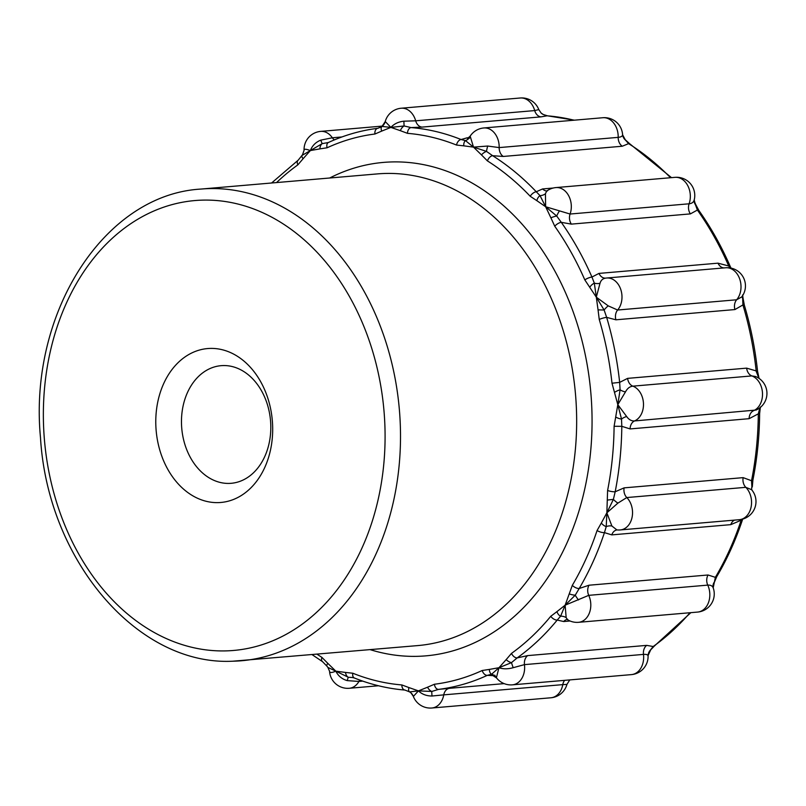 <?xml version="1.0" encoding="UTF-8"?>
<svg xmlns="http://www.w3.org/2000/svg" width="806" height="806" viewBox="0 0 806 806"><rect width="100%" height="100%" fill="white"/><g stroke="black" fill="none" stroke-linecap="round" stroke-linejoin="round"><path stroke-width="1.21" d="M218.013 502.622A77.235 58.294 85.1 0 1 161.835 388.018A77.235 58.294 85.1 0 1 262.867 385.893A77.235 58.294 85.1 0 1 218.013 502.622M229.025 483.419A59.029 44.552 85.1 0 1 181.642 426.868A59.029 44.552 85.1 0 1 221.086 365.672A59.029 44.552 85.1 0 1 270.524 420.672A59.029 44.552 85.1 0 1 231.201 483.298A59.029 44.552 85.1 0 1 229.025 483.419M615.764 417.024A5.461 1.783 18.5 0 0 621.517 419.07A9.108 5.299 145.6 0 1 626.665 416.531C628.861 419.664 631.491 421.135 634.554 420.944A9.108 6.871 -94.9 0 0 630.091 428.923L621.809 426.324L614.101 426.293L617.809 404.652L611.996 383.213L619.663 382.387L627.612 378.367L746.638 368.14L757.569 371.314C755.151 348.686 750.749 326.632 744.331 305.152L743.082 298.391A5.461 0.715 -4.8 0 1 742.679 298.704L742.709 295.52M758.899 378.296L756.23 371.395A282.231 212.996 -94.9 0 0 742.931 304.93L734.921 309.564L615.905 319.801L606.656 317.373A5.461 0.937 163.5 0 0 599.241 319.448A276.76 208.875 85.1 0 1 611.996 383.213M717.995 263.169L728.725 265.97A5.461 1.461 -23.5 0 1 730.176 266.323C721.4 246.173 710.973 227.564 698.893 210.507L695.86 204.825A5.461 0.665 -21.8 0 0 695.457 204.734L694.208 199.979A9.108 7.476 -172.3 0 0 695.457 204.734L697.392 210.044L690.389 213.892L571.363 224.118L561.288 222.335A5.461 2.196 144.8 0 0 554.76 226.254A276.76 208.875 85.1 0 1 584.824 279.904A5.461 1.471 156.4 0 1 591.947 277.042L598.979 273.405L717.995 263.169A9.108 6.871 -94.9 0 0 724.08 267.914M617.074 529.915A9.108 6.871 85.1 0 0 611.774 534.882L604.45 532.625A5.461 1.783 18.4 0 1 597.075 530.529L601.336 522.983A5.461 2.841 39.5 0 0 606.233 526.59A9.108 6.881 157.3 0 1 611.885 526.006L616.872 529.905A18.206 18.206 0 0 0 620.318 529.935A18.206 13.742 -94.9 0 0 632.095 517.22A18.206 13.742 -94.9 0 0 626.796 497.554L617.9 503.115L606.858 512.817L607.603 490.461A5.461 1.269 11.1 0 0 615.18 491.761L624.126 487.862L743.142 477.636L751.535 480.739A5.461 1.28 11.2 0 0 752.885 480.175C757.187 458.463 759.433 436.258 759.635 413.569L760.39 407.02M751.958 490.139A9.108 6.388 -26.5 0 1 751.887 486.854L751.535 480.739A282.231 212.996 -94.9 0 0 758.305 413.851L749.106 418.687L630.091 428.923M734.921 309.564A9.108 6.871 -94.9 0 1 736.644 299.782L741.752 296.91A18.206 18.206 0 0 0 725.672 267.773A18.206 13.742 -94.9 0 1 739.747 279.108A18.206 13.742 -94.9 0 1 736.644 299.782L617.628 310.018A18.206 13.742 -94.9 0 0 620.721 289.344A18.206 13.742 -94.9 0 0 606.656 278.01A18.206 13.742 -94.9 0 0 605.981 278.09L605.487 278.151A18.206 18.206 0 0 1 606.656 278.01L725.672 267.773M694.208 199.979L694.218 199.938A18.206 18.206 0 0 0 674.995 177.34A18.206 13.742 -94.9 0 1 687.699 185.521A18.206 13.742 -94.9 0 1 689.1 203.797C692.173 203.455 693.916 201.953 694.339 199.294M730.055 267.935L728.725 265.97A282.231 212.996 -94.9 0 0 697.392 210.044A5.461 2.196 -35.3 0 1 698.893 210.507M742.346 296.074A9.108 5.995 -160.5 0 0 742.679 298.704L742.931 304.93A5.461 0.947 -16.6 0 1 744.331 305.152M627.612 378.367A9.108 6.871 -94.9 0 0 632.851 386.155C629.778 386.497 627.31 388.421 625.466 391.918A9.108 4.876 27.5 0 1 620.086 389.822L619.663 382.387A282.231 212.996 85.1 0 0 606.656 317.373L604.117 310.008A9.108 3.637 133.5 0 1 608.258 305.877L617.628 310.018A9.108 6.871 -94.9 0 0 615.905 319.801M599.241 319.448L598.052 309.877L604.117 310.008L596.309 297.172L608.258 305.877M605.981 278.09C602.928 278.423 600.933 280.156 600.017 283.289L596.309 297.172L598.052 309.877M547.425 190.951L546.639 191.082L545.43 193.762A9.108 7.869 3.6 0 1 540.04 195.656L545.642 206.739L545.43 193.762M546.861 190.962A9.108 6.871 -94.9 0 1 542.579 188.947L536.272 191.768A5.461 2.609 136.4 0 0 530.217 196.271A276.76 208.875 85.1 0 0 487.429 160.908A5.461 3.113 122.2 0 1 492.627 155.699L486.471 151.377A9.108 1.088 105.4 0 1 487.69 146.037L499.176 147.589A9.108 6.871 -94.9 0 0 503.266 156.455L492.627 155.699A282.231 212.996 85.1 0 1 536.272 191.768L540.04 195.656A5.461 3.355 111.7 0 0 536.867 200.684L545.642 206.739L570.084 214.033A18.206 13.742 -94.9 0 0 568.683 195.747A18.206 13.742 -94.9 0 0 555.979 187.576A18.206 18.206 0 0 0 547.002 190.871M469.394 138.209L467.47 138.501L470.16 136.143L473.505 147.125L465.485 140.617A5.461 3.587 82.7 0 0 463.803 145.846L473.505 147.125L487.69 146.037M470.019 136.98A9.108 8.775 -13.5 0 1 465.485 140.617L461.103 139.529L466.986 137.856A9.108 6.871 -94.9 0 0 468.145 138.169M559.455 210.89A9.108 2.166 120.1 0 0 556.694 216.008L561.288 222.335A282.231 212.996 85.1 0 1 591.947 277.042L594.334 283.168L596.309 297.172L584.824 279.904M556.694 216.008L545.642 206.739L550.901 217.832A5.461 0.937 163.6 0 1 556.694 216.008M625.416 140.043L622.605 134.793A9.108 8.544 173.3 0 0 625.416 140.043A5.461 1.894 -40.5 0 1 625.829 140.284L629.879 143.911A5.461 3.113 -57.9 0 0 628.599 143.639L625.416 140.043M622.585 134.592A9.108 8.544 173.3 0 0 622.605 134.793L622.575 134.441C622.706 136.073 621.245 137.04 618.192 137.363A9.108 6.871 -94.9 0 0 622.282 146.229L628.599 143.639A282.231 212.996 -94.9 0 1 670.542 177.733M385.268 121.585L390.89 127.398L382.004 126.431A5.461 3.264 54.2 0 0 381.742 131.086L390.89 127.398C394.094 123.852 398.426 121.777 403.887 121.192L415.684 120.819A18.206 13.742 -94.9 0 0 401.227 108.226A18.206 18.206 0 0 0 385.218 121.595L385.268 121.585A9.108 9.078 -102.5 0 1 382.004 126.431L377.883 128.295A5.461 3.587 82.9 0 0 377.792 128.305L377.792 128.305A5.461 3.587 82.9 0 0 374.901 134.028L381.742 131.086M486.471 151.377L473.505 147.125L481.484 154.913A5.461 2.186 144.9 0 1 486.471 151.377M385.218 121.595L382.004 126.431M574.073 120.205A282.231 212.996 -94.9 0 0 547.042 115.812L543.224 114.472A5.461 2.761 -62.7 0 1 543.304 114.512L541.148 113.072A9.108 9.047 132.1 0 0 543.224 114.472L543.053 114.392M304.064 149.906C304.255 148.868 306.351 149.09 310.37 150.561L302.321 155.256L304.064 150.4A9.108 8.725 -178.1 0 0 304.064 149.906L304.064 150.4M574.456 120.165L547.425 115.812A5.461 3.556 -85.5 0 0 547.042 115.812L540.987 116.87A9.108 6.871 -94.9 0 1 534.71 110.583L538.771 109.596M403.887 121.192A9.108 0.584 89.7 0 0 404.128 125.968L411.12 127.59L421.961 127.106A9.108 6.871 -94.9 0 1 415.684 120.819L534.71 110.583A18.206 13.742 -94.9 0 0 520.243 98A18.206 18.206 0 0 1 538.821 109.656L541.148 113.072M543.304 114.512L547.425 115.812A5.461 3.556 -85.5 0 1 547.818 115.873M404.128 125.968L390.89 127.398L400.38 130.693A5.461 3.103 122.4 0 1 404.128 125.968M304.074 150.047L304.064 149.987A18.206 18.206 0 0 1 320.707 131.388L382.397 126.089M327.125 147.77L319.922 148.878A5.461 3.556 94.8 0 1 322.209 143.639A9.108 0.725 73.7 0 1 320.808 140.123C315.73 142.168 312.254 145.644 310.37 150.561L322.209 143.639L328.415 142.501A5.461 3.456 65.3 0 0 327.125 147.77A276.76 208.875 85.1 0 1 374.901 134.028M320.808 140.123L332.334 137.776A18.206 13.742 -94.9 0 0 320.707 131.388M359.869 680.103A9.108 6.871 -94.9 0 0 358.922 681.443L347.245 680.617A9.108 0.856 100.4 0 1 348.313 677.272L335.83 671.156C338.188 675.972 341.996 679.126 347.245 680.617M352.565 677.524L348.313 677.272A5.461 3.587 82.7 0 1 345.522 672.436L335.83 671.156C331.961 672.778 329.886 672.909 329.583 671.559L329.573 671.469A18.206 18.206 0 0 0 349.29 688.274A18.206 13.742 -94.9 0 0 358.922 681.443L362.73 681.11M431.996 696.021C426.505 695.991 421.991 694.278 418.445 690.883L431.784 691.457A9.108 0.564 84.5 0 0 431.996 696.021L443.763 694.863A18.206 13.742 -94.9 0 1 431.905 708L550.921 697.774A18.206 13.742 -94.9 0 0 562.779 684.626L443.763 694.863A9.108 6.871 -94.9 0 1 449.416 688.324L504.143 683.619M413.377 696.404L411 692.928A9.108 9.047 -47.9 0 1 411.01 692.928A9.108 9.047 -47.9 0 1 413.377 696.404L418.445 690.883L409.599 691.891A5.461 3.103 122.4 0 0 409.66 691.931M409.77 691.991A9.108 9.047 -47.9 0 1 411 692.928L409.72 691.961M566.89 684.415L562.779 684.626A9.108 6.871 -94.9 0 1 564.653 680.345M493.615 675.67L487.308 675.357A5.461 3.456 65.3 0 1 482.2 670.501L489.413 669.403A5.461 3.556 94.8 0 0 491.579 674.259A9.108 8.906 -168.8 0 1 496.456 677.473L496.567 677.967A18.206 18.206 0 0 0 512.425 684.838L631.441 674.612A18.206 13.742 -94.9 0 0 643.48 654.401C646.523 654.18 648.054 654.744 648.084 656.094L648.084 655.6A9.108 8.725 1.9 0 0 648.084 655.953M513.2 667.69C507.911 669.161 503.166 669.171 498.964 667.721L511.478 662.633A9.108 0.907 68.6 0 0 513.2 667.69L524.464 664.628A9.108 6.871 85.1 0 1 527.678 655.61L646.694 645.374L653.192 646.513A282.231 212.996 -94.9 0 0 690.007 612.731M567.031 619.451A9.108 6.871 85.1 0 0 563.737 621.537L557.218 620.066A5.461 2.831 39.4 0 1 550.76 616.288L556.966 611.603A5.461 3.456 65.4 0 0 560.613 616.197A9.108 8.151 170 0 1 566.165 617.638L567.555 619.723A18.206 18.206 0 0 0 578.587 622.313A18.206 13.742 -94.9 0 0 588.733 595.342L565.127 605.195L572.32 585.337A5.461 2.458 30.5 0 0 579.202 588.501L589.025 585.216L708.041 574.99L715.355 577.338A282.231 212.996 -94.9 0 0 741.157 520.223A5.461 1.773 18.3 0 0 742.548 519.548L742.699 519.084M611.774 534.882L730.79 524.646L741.157 520.223L741.601 519.356M713.471 584.864L714.317 582.385A5.461 0.997 16.4 0 1 713.935 582.617A9.108 7.788 -14.4 0 0 713.209 587.826L715.355 577.338A5.461 2.468 30.7 0 0 716.746 576.643C727.153 559.082 735.747 540.05 742.548 519.548M578.476 599.956A9.108 1.854 53.6 0 1 575.242 595.191L565.127 605.195L556.966 611.603M620.318 529.935L739.334 519.699A18.206 18.206 0 0 0 751.595 489.695L745.812 487.328L626.796 497.554A9.108 6.871 85.1 0 1 624.126 487.862M617.9 503.115A9.108 3.244 39.9 0 1 613.386 499.388L606.858 512.817L611.885 526.006M625.466 391.918L617.809 404.652L621.517 419.07L621.809 426.324A282.231 212.996 85.1 0 1 615.18 491.761L613.386 499.388L607.361 500.073M752.3 486.985L752.885 480.175M601.336 522.983L606.858 512.817L606.233 526.59L604.45 532.625A282.231 212.996 85.1 0 1 579.202 588.501L575.242 595.191A5.461 1.269 11 0 1 569.298 593.901M427.593 687.186L434.434 684.244A5.461 3.587 82.9 0 0 438.595 689.372L431.784 691.457A5.461 3.264 54.2 0 1 427.593 687.186L418.445 690.883L408.954 687.578A5.461 3.103 122.4 0 0 409.599 691.891L404.965 690.067A5.461 3.556 94.7 0 1 401.841 684.939A276.76 208.875 85.1 0 1 352.827 673.232A5.461 3.345 111.8 0 0 354.368 677.997L354.368 677.997C370.951 684.626 387.817 688.656 404.965 690.067M506.168 659.61L511.508 653.384A5.461 3.274 54.3 0 0 517.19 657.898L511.478 662.633A5.461 2.458 30.4 0 1 506.168 659.61L498.964 667.721L491.579 674.259L487.308 675.357A282.231 212.996 85.1 0 1 438.595 689.372L449.416 688.324M302.321 155.256A5.461 2.458 30.4 0 0 302.018 155.588A5.461 2.458 30.4 0 0 303.157 158.661L310.37 150.561L319.922 148.878M271.592 183.002L298.21 160.152A5.461 3.274 54.3 0 0 297.817 164.898L303.157 158.661M327.841 663.368L335.83 671.156L327.871 667.408L326.944 666.199A5.461 2.186 144.9 0 1 327.841 663.368L321.906 657.374A5.461 3.113 122.2 0 0 322.561 661.686L326.944 666.199M489.413 669.403L498.964 667.721L496.456 677.473M758.446 378.004A9.108 4.755 -38.2 0 1 758.426 377.42A5.461 1.733 -18.1 0 1 758.98 377.903L757.569 371.314M690.873 612.651L654.27 646.13A5.461 3.274 -125.5 0 1 653.192 646.513L650.361 650.12A9.108 8.725 1.9 0 0 648.084 655.6L650.694 649.838A5.461 2.146 35.8 0 1 650.361 650.12L649.908 650.855M578.587 622.313L697.603 612.076A18.206 13.742 -94.9 0 0 707.759 585.116C710.811 584.914 712.685 585.992 713.36 588.36L713.209 587.826A9.108 7.788 -14.4 0 0 713.229 587.917M566.165 617.638L565.127 605.195L560.613 616.197L557.218 620.066A282.231 212.996 85.1 0 1 517.19 657.898L527.678 655.61M567.555 619.723L566.719 619.351L567.696 619.351M755.474 376.483L751.867 375.918L632.851 386.155A18.206 13.742 -94.9 0 1 643.46 403.343A18.206 13.742 -94.9 0 1 634.554 420.944L756.139 410.032A18.206 18.206 0 0 0 755.474 376.483M626.665 416.531L617.809 404.652L620.086 389.822A5.461 1.471 -23.7 0 0 614.565 392.391M759.635 413.569L758.305 413.851L759.907 407.635M600.017 283.289A9.108 6.508 15.8 0 1 594.334 283.168A5.461 2.609 136.3 0 0 589.811 287.258M456.508 145.05A276.76 208.875 85.1 0 0 407.493 133.343A5.461 3.556 94.7 0 1 411.12 127.59A282.231 212.996 85.1 0 1 461.103 139.529A5.461 3.345 111.8 0 0 456.508 145.05L463.803 145.846M225.257 650.905A225.781 170.398 85.1 0 1 61.055 315.922A225.781 170.398 85.1 0 1 356.393 309.705A225.781 170.398 85.1 0 1 225.257 650.905M201.107 189.057C104.186 194.417 28.542 313.151 40.481 437.547C47.614 560.15 137.403 666.018 232.632 661.212L417.8 645.586A236.702 178.65 85.1 0 0 575.514 394.446A236.702 178.65 85.1 0 0 377.248 173.915L201.107 189.057A236.702 178.65 85.1 0 1 399.363 409.599A236.702 178.65 85.1 0 1 241.659 660.739A236.702 178.65 85.1 0 1 232.934 661.202M598.979 273.405A9.108 6.871 -94.9 0 0 605.568 278.13M542.579 188.947L553.208 188.03M571.363 224.118A9.108 6.871 -94.9 0 1 570.084 214.033L689.1 203.797A9.108 6.871 -94.9 0 0 690.389 213.892M466.986 137.856L468.78 137.705M622.585 134.531A18.206 18.206 0 0 0 602.858 117.726A18.206 13.742 -94.9 0 1 618.192 137.363L499.176 147.589A18.206 13.742 -94.9 0 0 483.842 127.963A18.206 18.206 0 0 0 470.16 136.143M503.266 156.455L622.282 146.229M421.961 127.106L540.987 116.87M341.925 136.949L332.334 137.776A9.108 6.871 -94.9 0 0 334.379 139.891M730.79 524.646A9.108 6.871 85.1 0 1 734.598 520.102M739.334 519.699A18.206 13.742 -94.9 0 0 751.111 506.984A18.206 13.742 -94.9 0 0 745.812 487.328A9.108 6.871 85.1 0 1 743.142 477.636M276.549 182.579A276.76 208.875 85.1 0 1 297.817 164.898M329.694 178.005A247.633 186.891 85.1 0 1 586.788 362.579A247.633 186.891 85.1 0 1 416.752 656.346A247.633 186.891 85.1 0 1 370.246 649.676M550.76 616.288A276.76 208.875 85.1 0 1 511.508 653.384M597.075 530.529A276.76 208.875 85.1 0 1 572.32 585.337M614.101 426.293A276.76 208.875 85.1 0 1 607.603 490.461M554.76 226.254L550.901 217.832M536.867 200.684L530.217 196.271M487.429 160.908L481.484 154.913M407.493 133.343L400.38 130.693M321.906 657.374A276.76 208.875 85.1 0 1 317.101 654.25M345.522 672.436L352.827 673.232M401.841 684.939L408.954 687.578M482.2 670.501A276.76 208.875 85.1 0 1 434.434 684.244M512.425 684.838A18.206 13.742 -94.9 0 0 524.464 664.628L643.48 654.401A9.108 6.871 85.1 0 1 646.694 645.374M708.041 574.99A9.108 6.871 85.1 0 0 707.759 585.116L588.733 595.342A9.108 6.871 85.1 0 1 589.025 585.216M749.106 418.687A9.108 6.871 -94.9 0 1 753.57 410.707A18.206 13.742 -94.9 0 0 762.486 393.106A18.206 13.742 -94.9 0 0 751.867 375.918A9.108 6.871 85.1 0 1 746.638 368.14M563.737 621.537L570.064 620.993M742.618 294.946L743.082 298.391M694.671 202.195L695.86 204.825M624.71 139.065L625.829 140.284M671.509 177.642L629.879 143.911M413.327 696.344A18.206 18.206 0 0 0 431.905 708M550.921 697.774A18.206 18.206 0 0 0 566.94 684.405L569.761 679.911M631.441 674.612A18.206 18.206 0 0 0 648.084 656.013M298.21 160.152L302.663 154.591M352.544 677.524L354.368 677.997M759.161 378.467L758.98 377.903M496.567 677.967L492.516 675.327L494.985 675.257M697.603 612.076A18.206 18.206 0 0 0 713.25 587.977M654.27 646.13L650.694 649.838M328.415 142.501C344.343 135.176 360.806 130.441 377.792 128.305L381.339 126.874M329.543 671.207L327.871 667.408M312.144 654.673L322.561 661.686M714.317 582.385L716.746 576.643M731.032 268.106L730.176 266.323M349.29 688.274L378.508 685.765M401.227 108.226L520.243 98M483.842 127.963L602.858 117.726M555.979 187.576L674.995 177.34"/></g></svg>
